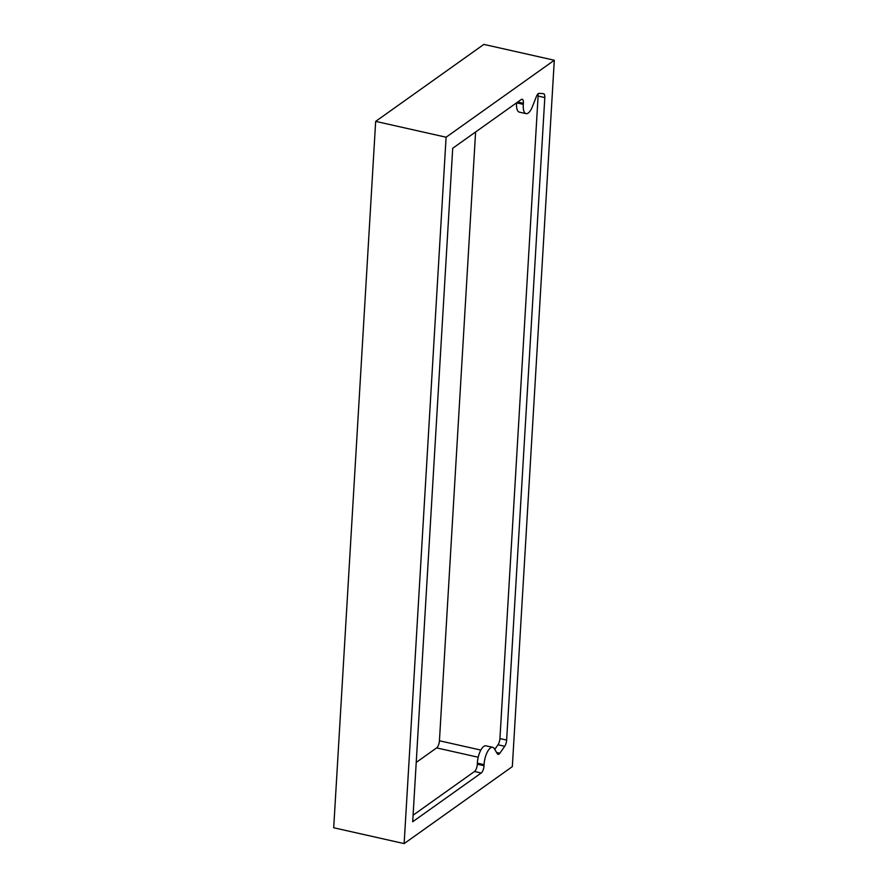 <?xml version="1.0" encoding="UTF-8"?>
<svg xmlns="http://www.w3.org/2000/svg" width="888" height="888" viewBox="0 0 888 888"><rect width="100%" height="100%" fill="white"/><g stroke="black" fill="none" stroke-linecap="round" stroke-linejoin="round"><path stroke-width="1.33" d="M416.228 762.415L436.641 747.896A5.772 2.209 -77.3 0 0 439.438 740.77L475.602 131.979M484.071 764.668A13.209 5.051 -77.3 0 1 490.487 747.918A13.209 5.051 -77.3 0 1 492.662 747.319A13.209 5.051 -77.3 0 1 494.294 748.662L497.369 753.79A5.772 2.209 -77.3 0 0 498.079 754.378A5.772 2.209 -77.3 0 0 499.023 754.123A5.772 2.209 -77.3 0 0 499.889 753.191L504.706 746.286A5.772 2.209 -77.3 0 0 506.637 740.081L544.81 97.569A5.772 2.209 -77.3 0 0 543.6 93.706A5.772 2.209 -77.3 0 0 543.478 93.684L539.094 93.34A5.772 2.209 -77.3 0 0 538.261 93.617A5.772 2.209 -77.3 0 0 536.419 96.437L532.434 106.582A13.209 5.051 -77.3 0 1 528.216 113.042A13.209 5.051 -77.3 0 1 526.04 113.642A13.209 5.051 -77.3 0 1 523.298 104.351L523.376 103.308A5.772 2.209 -77.3 0 0 522.177 99.256A5.772 2.209 -77.3 0 0 521.234 99.512L452.714 148.263L412.698 821.755L481.218 773.004A5.772 2.209 -77.3 0 0 484.027 765.7L484.071 764.668L477.356 763.158L477.311 764.191A5.772 2.209 -77.3 0 1 474.503 771.505L413.087 815.195M477.356 763.158A13.209 5.051 -77.3 0 1 483.782 746.408A13.209 5.051 -77.3 0 1 485.947 745.809L492.662 747.319M537.984 93.851A5.772 2.209 -77.3 0 1 538.106 96.059L499.933 738.572A5.772 2.209 -77.3 0 1 498.002 744.777L494.749 749.428M526.04 113.642L519.336 112.132A13.209 5.051 -77.3 0 1 516.583 102.842L516.594 102.808M446.098 137.218L375.668 121.379L483.86 44.4L554.301 60.24L446.098 137.218L404.14 843.6L333.699 827.76L375.668 121.379M554.301 60.24L512.332 766.622L404.14 843.6M478.199 757.242L436.641 747.896M480.841 750.083L439.438 740.77M481.218 773.004L474.503 771.505M523.376 103.308L517.693 102.031M484.027 765.7L477.311 764.191M523.298 104.351L516.583 102.842M504.706 746.286L498.002 744.777M506.637 740.081L499.933 738.572M544.81 97.569L538.106 96.059M499.889 753.191L496.559 752.447"/></g></svg>
